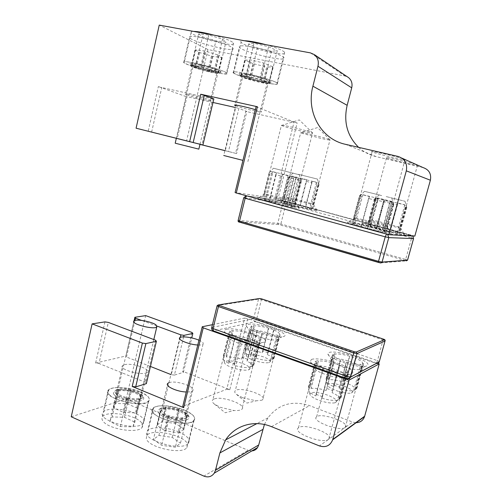<?xml version="1.0" encoding="UTF-8"?>
<svg xmlns="http://www.w3.org/2000/svg" width="502" height="502" viewBox="0 0 502 502"><rect width="100%" height="100%" fill="white"/><g stroke="black" fill="none" stroke-linecap="round" stroke-linejoin="round"><path stroke-width="0.38" stroke-dasharray="2.51 1.88" d="M302.712 131.417C310.016 133.061 313.317 133.57 312.614 132.948L311.805 132.584C305.988 130.15 276.847 123.335 281.39 125.45L281.503 125.506C285.243 126.993 292.308 128.964 302.712 131.417M265.32 193.929L264.309 193.81C259.12 193.333 291.355 201.741 294.912 201.785L295.201 201.779C295.483 201.528 292.296 200.499 285.632 198.692L265.32 193.929M199.972 144.4L186.537 141.037L207.941 49.56L344.962 75.997L347.66 77.013M358.591 147.337C363.605 151.937 369.485 155.036 376.224 156.655L423.073 167.58M414.821 236.097L277.926 199.074L297.153 122.927L245.76 111.388L235.57 153.311L224.909 150.644M256.089 106.65L294.065 122.074L274.845 198.359L235.08 192.53M279.526 200.7L278.936 200.624C269.21 199.401 315.287 211.505 317.12 210.633C319.856 210.3 287.05 201.647 279.526 200.7M259.321 197.844L258.605 197.75C255.587 197.662 260.601 199.376 273.659 202.902C285.613 206.046 298.1 208.719 299.066 208.361C302.053 207.966 267.804 198.924 259.321 197.844M363.737 223.528C354.255 222.411 402.108 235.25 404.298 234.384C407.455 234.032 370.627 224.168 363.988 223.559L363.737 223.528M348.106 222.047C345.276 222.047 350.691 223.93 364.339 227.707C376.858 231.083 389.972 233.957 391.14 233.606C394.635 233.185 355.974 222.788 348.407 222.079L348.106 222.047M274.845 198.359L277.926 199.074M404.963 159.51L405.07 159.561C410.103 161.826 375.684 153.756 372.089 151.842C366.724 149.54 400.734 157.452 404.963 159.51M417.426 165.064L417.513 165.102C421.969 167.103 389.571 159.473 386.471 157.81C381.702 155.777 413.773 163.269 417.426 165.064M252.06 47.012C242.522 45.349 238.287 45.425 239.366 47.238C242.924 52.308 289.102 63.051 283.856 57.548C282.174 55.082 265.069 49.365 252.06 47.012M200.555 37.405C192.178 35.931 188.482 36 189.455 37.606C192.749 42.4 237.791 53.363 232.872 48.161C231.328 45.745 213.344 39.708 200.555 37.405M207.941 49.56L159.247 25.1M235.57 153.311L236.605 153.568L246.846 111.475L238.877 108.432L228.466 151.497L225.298 150.694L235.702 107.553L238.877 108.432M236.605 153.568L228.466 151.497M213.852 98.875L212.81 98.831L201.936 144.745M297.153 122.927L294.065 122.074M246.846 111.475L245.76 111.388M177.2 138.652L176.403 138.458L186.117 96.622L186.951 96.654L177.2 138.652L199.978 144.356M151.617 132.145L161.769 87.524L158.356 86.582L148.209 131.292M285.236 197.035L284.408 196.928C279.758 196.489 310.142 204.414 313.254 204.446L313.493 204.446C315.683 204.339 290.802 197.819 285.236 197.035M301.457 133.112L320.408 138.263C327.436 139.851 330.661 140.378 330.071 139.832L329.412 139.531C324.292 137.391 296.588 130.884 300.673 132.773L301.457 133.112M370.024 219.769L369.767 219.744C364.653 219.211 396.097 227.613 400.132 227.845L400.508 227.852C403.037 227.757 375.101 220.34 370.212 219.794L370.024 219.769M354.751 218.031L354.431 218C348.683 217.41 381.984 226.346 386.64 226.622L387.098 226.634C389.897 226.509 360.555 218.69 354.977 218.056L354.751 218.031M260.971 80.828C266.744 81.97 269.31 82.096 268.658 81.217C266.537 78.814 238.563 72.206 242.121 74.936L243.288 75.633C247.505 77.452 253.397 79.184 260.971 80.828M255.355 109.656L261.165 111.714C264.334 113.477 242.002 108.275 236.003 105.866L235.733 105.759M245.698 73.367C258.593 75.921 275.698 81.28 277.493 83.257C282.965 87.756 237.032 76.856 233.254 72.79C232.093 71.347 236.241 71.541 245.698 73.367M211.593 70.7C216.669 71.711 218.916 71.824 218.326 71.046C216.431 68.799 189.103 62.104 192.404 64.689L193.967 65.567C198.51 67.425 204.389 69.138 211.593 70.7M187.133 94.985L185.539 94.294C182.1 92.374 209.271 99.095 211.317 100.676C214.178 102.282 193.59 97.432 187.133 94.985M194.607 63.02C207.288 65.524 225.279 71.177 226.929 73.104C232.056 77.358 187.215 66.352 183.719 62.512C182.678 61.238 186.305 61.407 194.607 63.02M176.403 138.458L186.537 141.037M186.117 96.622L158.356 86.582M225.298 150.694L224.921 150.6M235.702 107.553L235.319 107.472M212.999 102.477L186.951 96.654M212.81 98.831L161.769 87.524M242.78 397.791L256.246 400.822L261.937 400.169L262.684 399.699C268.124 395.425 239.473 386.151 235.256 390.763C234.321 391.673 234.704 392.865 236.417 394.334L242.78 397.791M183.644 336.886L174.407 375.094L183.381 372.365L182.584 371.273L229.797 389.671L247.743 318.594L377.824 363.404M192.015 332.493L182.584 371.273M183.381 372.365L191.758 337.928M251.358 330.561C257.827 328.597 283.065 336.861 278.284 339.452L276.527 339.961C271.839 340.262 265.79 339.183 258.367 336.729C253.328 334.89 250.542 333.265 250.015 331.847L250.429 330.937L251.358 330.561M251.803 450.934L248.126 450.288L203.875 476.103M71.24 416.786L126.178 398.977L248.126 450.288M126.178 398.977L145.687 315.614M355.755 422.715L352.686 422.075L345.138 427.484C339.948 431.984 310.468 420.852 316.611 416.829C321.274 412.117 351.243 423.048 345.257 427.39L328.559 439.369C322.623 444.452 291.524 432.442 298.42 427.867C303.754 422.527 335.449 434.299 328.703 439.256L319.423 445.914M264.41 424.491L267.986 417.846C278.328 404.21 292.183 400.138 309.539 405.622L352.686 422.075M157.063 326.099L141.602 320.408M212.453 324.668L244.681 318.086L226.741 389.282L182.791 406.243M226.571 329.268C238.237 326.162 277.719 340.946 261.636 342.634C251.96 344.14 224.476 335.706 224.363 331.27C224.156 330.322 224.89 329.657 226.571 329.268M248.245 324.405C258.486 321.644 296.092 335.342 281.873 336.842C273.144 338.248 246.35 330.04 246.407 326.049L248.245 324.405M311.56 359.445C315.902 357.681 330.473 360.223 341.416 364.584C353.32 369.773 355.893 373.086 349.135 374.536C338.492 375.822 310.023 365.983 310.217 361.233L311.56 359.445M329.067 352.517C332.864 350.967 346.317 353.345 356.709 357.349C368.06 362.093 370.834 365.123 365.036 366.441C355.485 367.677 327.649 358.221 327.957 353.966L329.067 352.517M244.681 318.086L247.743 318.594M178.938 431.99C167.699 427.014 151.002 426.261 147.582 430.798C138.922 439.118 181.988 452.377 188.432 443.272C190.66 439.67 187.497 435.912 178.938 431.99M135.12 413.265C124.038 408.333 106.437 407.605 103.174 412.161C95.142 420.218 137.724 431.908 143.528 423.199C145.492 420.017 142.687 416.704 135.12 413.265M229.797 389.671L226.741 389.282M155.633 340.249L145.643 382.417L146.352 383.647M174.407 375.094L171.276 374.687L180.274 337.375M104.962 321.895L95.625 363.046L98.976 363.492L108.325 322.409M134.975 320.445L126.479 357.01L125.908 355.987L134.072 320.828M229.841 335.813C237.132 333.623 263.531 342.37 258.223 345.301L256.083 345.916C248.785 347.089 228.416 340.814 228.228 337.382L228.711 336.271L229.841 335.813M214.034 399.027L212.854 399.73C211.7 400.878 212.233 402.347 214.461 404.141L220.397 407.354L233.901 410.51C237.063 410.711 239.423 410.467 240.985 409.776L241.889 409.205C247.511 404.85 221.589 395.482 214.034 399.027M315.149 366.372C321.274 363.178 351.871 373.896 345.658 377.171L343.255 377.78C335.254 378.784 314.158 371.461 314.177 367.771L315.149 366.372M332.468 359.005C337.827 356.175 366.862 366.159 361.34 369.026L359.382 369.535C352.191 370.495 331.546 363.454 331.665 360.147L332.468 359.005M166.89 416.93C175.694 420.03 182.025 420.406 185.878 418.059C190.289 414.018 169.695 406.67 162.723 409.726L161.242 410.642C159.95 412.531 161.832 414.627 166.89 416.93M168.961 382.712L169.262 382.606C176.158 380.014 196.897 387.18 192.592 390.732C191.582 391.648 189.48 392.062 186.28 391.98M184.328 410.015C192.95 413.817 196.182 417.369 194.023 420.67C187.754 429.009 144.45 415.876 152.959 408.308C156.298 404.166 173.002 405.183 184.328 410.015M121.428 397.779C128.205 400.753 138.941 401.311 140.748 398.852C144.72 395.118 125.607 388.617 118.346 391.177L116.433 392.244C115.297 393.919 116.96 395.764 121.428 397.779M124.496 364.709C131.687 362.576 150.926 368.939 147.055 372.214C143.748 376.456 118.014 369.51 122.607 365.625L124.496 364.709M140.19 391.805C147.814 395.137 150.682 398.262 148.774 401.18C143.126 409.155 100.35 397.49 108.244 390.167C111.419 386 129.027 387.011 140.19 391.805M95.625 363.046L125.908 355.987M145.643 382.417L98.976 363.492M171.276 374.687L170.925 374.548M150.424 366.46L126.479 357.01M298.426 174.338L317.452 179.076L298.426 174.338M306.571 179.653L292.484 176.171L291.129 177.633L288.914 177.137L290.269 175.662L296.393 177.344L295.571 179.007L301.169 180.444L301.991 178.775L295.113 205.644L311.635 209.252C312.25 209.127 310.142 208.374 305.316 206.993L299.926 205.538L306.571 179.653L306.496 181.417L300.29 205.582M317.452 179.076L318.983 184.767L316.931 184.322L316.429 182.345L301.991 178.775M318.864 184.303L318.481 182.803L311.635 209.252M306.496 181.417L311.924 182.803L312.006 181.04L318.481 182.803M290.269 175.662L283.605 201.955C282.72 202.011 284.709 202.739 289.566 204.138L295.113 205.644M288.914 177.137L282.682 201.704L283.605 201.955M386.195 196.577L405.032 201.277L386.195 196.577M391.755 201.39L377.673 197.913L376.18 199.426L374.498 199.074L375.998 197.55L384.187 199.765L383.409 201.534L389.577 203.115L390.349 201.34L382.7 229.427L398.155 233.022L399.68 233.116L390.569 230.023L384.388 228.404L391.755 201.39L384.657 228.423M405.032 201.277L406.601 207.251L405.327 206.981L404.775 204.898L390.349 201.34M406.601 207.251L406.25 205.211L398.644 232.84M391.535 203.203L397.496 204.728L397.722 202.915L406.25 205.211M362.896 194.713L355.127 223.785L352.097 223.315L359.407 195.931L361.321 196.332L362.896 194.713L378.037 198.447L370.256 227.255L377.83 200.386L384.137 202.005L384.356 200.06L393.179 202.45L393.763 204.659L392.075 204.32L391.491 202.093L375.954 198.265L375.113 200.16L368.568 198.478L369.416 196.596L360.988 194.299L353.17 223.61C352.799 223.867 355.535 224.84 361.377 226.534L367.527 228.278L384.482 232.15L386.22 232.257L385.122 231.962C385.159 231.617 382.292 230.619 376.519 228.956L370.564 227.28M378.037 198.447L377.83 200.386M273.452 168.245L299.324 174.771L273.452 168.245L269.216 172.77L271.595 173.297L273.013 171.74L266.06 199.507L263.512 199.156C262.408 199.194 264.385 199.953 269.455 201.427L276.627 172.87L275.723 174.633L281.622 176.146L282.519 174.376L298.056 178.21L298.596 180.318L300.918 180.827L300.391 178.737L293.187 206.906C293.996 206.786 291.882 206.002 286.849 204.552L281.176 203.009L288.148 175.48L288.098 177.357L281.584 203.065M300.918 180.827L294.178 207.175L293.187 206.906M352.097 223.315L353.17 223.61M359.407 195.931L360.994 194.299M269.455 201.427L294.178 207.175M275.723 174.633L269.016 201.365M312.006 181.04L305.316 206.993M311.924 182.803L305.674 207.044M376.18 199.426L369.309 224.89L367.583 224.727L382.7 229.427M374.498 199.074L367.583 224.727M377.673 197.913L370.313 225.16L384.388 228.404M370.313 225.16L369.309 224.89M318.983 184.767L312.577 209.51M292.484 176.164L285.851 202.268L299.926 205.538M285.851 202.268L282.682 201.704M291.129 177.633L284.941 202.017M295.571 179.007L289.183 204.088M296.393 177.344L289.566 204.138M301.169 180.444L294.737 205.594M316.429 182.345L309.539 208.989M316.931 184.322L310.487 209.246M282.519 174.376L275.291 203.021M281.622 176.146L274.864 202.965M298.056 178.21L290.815 206.604M286.849 204.552L293.871 176.942L293.808 178.825L287.251 204.603M293.808 178.825L288.098 177.357M293.871 176.942L300.397 178.737L299.324 174.771M273.013 171.74L288.148 175.48M269.216 172.77L270.509 171.169L263.512 199.156M276.627 172.87L270.509 171.169M381.702 195.592L364.477 191.312L381.702 195.592M389.577 203.115L382.417 229.408M355.127 223.785L370.256 227.255M266.06 199.507L281.176 203.009M404.775 204.898L397.113 232.74M375.998 197.55L368.593 225.003M384.187 199.765L376.594 227.77M397.722 202.915L390.305 230.004M397.496 204.728L390.569 230.023M406.802 207.276L399.68 233.116M383.409 201.534L376.299 227.745M405.327 206.981L398.155 233.022M298.596 180.318L291.813 206.874M269.078 172.738L262.546 198.892M271.595 173.297L265.1 199.25M361.321 196.332L354.067 223.497M393.763 204.659L386.22 232.257M393.179 202.45L385.122 231.962M384.356 200.06L376.519 228.956M392.075 204.32L384.482 232.15M384.137 202.005L376.82 228.981M375.113 200.16L367.527 228.278M375.954 198.265L367.853 228.303M391.491 202.093L383.377 231.849M369.416 196.596L361.377 226.534M368.568 198.478L361.045 226.509M338.48 391.384C331.257 388.95 327.605 386.716 327.517 384.683C329.519 382.75 335.029 383.239 344.039 386.151C351.858 389.288 354.299 391.591 351.356 393.053C348.488 393.624 344.196 393.066 338.48 391.384M348.193 383.785C353.32 386.057 355.749 387.977 355.472 389.565L356.922 388.234L355.121 389.295L353.665 390.631C350.358 391.158 345.577 390.512 339.308 388.68L339.446 387.149L333.642 385.034L333.516 386.559L340.689 360.116C335.449 357.888 333.077 356.119 333.573 354.82L332.606 354.481L332.989 354.142L334.552 353.69L335.512 354.023C338.837 353.747 343.512 354.468 349.536 356.194L355.516 358.02L348.193 383.785L355.516 358.02M348.953 381.966L343.33 379.939L342.571 381.752C336.585 380.008 331.91 379.355 328.553 379.794L328.051 377.786L326.463 378.357L326.068 378.753L326.488 380.974C326.262 382.474 328.603 384.337 333.516 386.559M353.665 390.631L360.9 364.333C357.625 364.69 352.837 363.969 346.537 362.162L340.689 360.116M355.121 389.295L361.898 364.684L360.9 364.333M255.531 360.913C249.481 358.911 246.426 357.073 246.369 355.397C248.54 353.464 254.194 353.948 263.337 356.828C269.806 359.388 271.751 361.296 269.185 362.551C266.142 363.21 261.586 362.664 255.531 360.913M267.29 354.563C271.814 356.589 273.621 358.246 272.724 359.526L274.042 358.233L271.733 359.037L270.409 360.336C266.731 360.649 261.956 359.953 256.076 358.24L256.076 356.734L250.793 354.807L250.799 356.313L257.262 330.943C252.669 328.954 250.925 327.448 252.029 326.432L251.144 326.124L253.573 325.56L254.451 325.867C258.122 325.773 262.791 326.532 268.457 328.151L274.017 329.845L273.634 329.939L267.29 354.563L268.087 352.843L274.017 329.845M268.087 352.843L262.954 350.998L262.151 352.705C256.522 351.067 251.86 350.371 248.164 350.616L247.699 348.702L245.24 349.423L245.71 351.35L245.34 351.889C245.171 353.107 246.99 354.581 250.799 356.313M252.368 366.629L259.17 340.03L259.992 340.456L257.545 341.084L251.144 366.165L253.748 365.261L252.368 366.629C253.491 365.211 251.703 363.41 247.003 361.22L253.642 335.116L254.075 335.003L247.869 359.394L242.485 357.411L241.613 359.231C235.664 357.487 230.663 356.765 226.603 357.06L226.113 355.033L223.346 355.843L223.836 357.888L223.334 358.597C223.145 359.921 224.971 361.49 228.805 363.297L228.761 361.71L234.315 363.787L234.346 365.374C240.571 367.2 245.71 367.922 249.758 367.539L256.591 340.745C252.569 340.952 247.423 340.149 241.161 338.348L235.57 336.353C230.801 334.213 229.094 332.575 230.443 331.452L229.521 331.119L232.257 330.492L233.173 330.818C237.214 330.686 242.221 331.483 248.208 333.202L254.075 335.003M247.003 361.22L247.869 359.394M334.966 402.786C331.784 403.42 327.191 402.849 321.186 401.06C313.662 398.481 309.878 396.059 309.834 393.8C312.062 391.547 318.011 392.006 327.687 395.168C335.976 398.601 338.404 401.136 334.966 402.786L339.114 398.764L341.053 397.584L339.521 398.996L347.108 371.21L348.156 371.587L346.154 372.591L345.1 372.214C341.498 372.647 336.34 371.894 329.638 369.961L322.014 398.212L322.133 396.593L315.996 394.302L315.896 395.915L323.457 367.753C317.961 365.33 315.557 363.398 316.241 361.948L315.218 361.591L317.421 360.687L310.581 386.302L311.114 388.441L318.437 361.045C322.096 360.706 327.116 361.453 333.504 363.297L339.835 365.255L332.104 392.652L339.835 365.255M317.421 360.687L318.437 361.045M257.545 341.084L256.591 340.745M251.144 366.165L249.758 367.539M329.638 369.961L323.457 367.753M322.133 396.593L329.268 370.131M342.571 381.752L349.536 356.194M343.33 379.939L349.844 356.056M274.042 358.233L280.116 334.784L277.844 335.418L276.935 335.098C273.283 335.254 268.495 334.489 262.584 332.801L257.262 330.943M271.733 359.037L277.844 335.418M272.724 359.526L279.212 334.47C280.066 333.378 278.208 331.866 273.634 329.939M279.212 334.47L280.116 334.784M328.553 379.794L335.512 354.023M328.051 377.786L334.552 353.69M355.472 389.565L362.664 363.454C362.883 362.074 360.398 360.31 355.215 358.158M362.664 363.454L363.655 363.799L361.898 364.684M356.922 388.234L363.655 363.799M339.446 387.149L346.211 362.312M339.308 388.68L346.537 362.162M333.642 385.034L340.356 360.267M326.576 380.773L333.573 354.82M326.068 378.753L332.606 354.481M315.996 394.302L323.081 367.922M310.581 386.308L308.335 387.4L308.73 389.859C308.466 391.535 310.851 393.549 315.896 395.915M308.868 389.558L316.241 361.948M333.504 363.297L326.168 390.462L333.855 363.147M326.997 388.523L332.926 390.707M326.168 390.462C319.824 388.592 314.804 387.921 311.114 388.441M339.521 398.996C339.948 397.226 337.476 395.112 332.104 392.652M339.114 398.764L337.469 400.207L345.1 372.214M322.014 398.212C328.678 400.169 333.83 400.841 337.469 400.207M242.811 363.624C249.588 366.385 251.496 368.468 248.534 369.874C245.133 370.614 240.232 370.056 233.838 368.192C227.607 366.102 224.476 364.138 224.444 362.306C224.72 359.884 235.118 360.674 242.811 363.624M250.793 354.807L256.842 331.044M259.17 340.03C260.237 338.825 258.392 337.187 253.642 335.116M347.108 371.21C347.472 369.673 344.93 367.74 339.496 365.412M245.71 351.35L252.029 326.432M270.409 360.336L276.935 335.098M256.076 358.24L262.584 332.801M248.164 350.616L254.451 325.867M262.151 352.705L268.457 328.151M262.954 350.998L268.846 328.051M247.699 348.702L253.573 325.56M256.076 356.734L262.169 332.908M245.24 349.423L251.144 326.124M308.335 387.4L315.218 361.591M339.007 398.795L346.154 372.591M341.053 397.584L348.156 371.587M253.748 365.261L260.118 340.369M226.113 355.033L232.257 330.492M226.603 357.06L233.173 330.818M241.613 359.231L248.208 333.202M223.346 355.843L229.521 331.119M242.485 357.411L248.641 333.09M228.761 361.71L235.099 336.472M228.805 363.297L235.57 336.353M223.836 357.888L230.443 331.452M234.346 365.374L241.161 338.348M234.315 363.787L240.696 338.467M219.035 73.417L219.412 72.878C217.303 70.424 186.926 62.976 190.616 65.818C192.329 67.808 215.578 74.02 219.035 73.417M225.85 73.813L226.452 72.991C223.434 69.351 178.725 58.401 184.203 62.637C186.775 65.618 220.573 74.666 225.85 73.813M213.833 35.127C224.758 38.246 231.34 40.882 233.587 43.034L232.897 44.226C227.393 45.908 193.477 36.608 191.093 32.718L191.494 31.62L193.49 31.394M204.389 50.947L200.668 66.898L202.174 67.249L205.902 51.298L204.389 50.947L195.68 49.767L192.021 65.549L191.4 65.455L192.021 65.549M217.918 54.869L214.178 70.713L215.264 71.115L218.997 55.289L205.902 51.298M191.651 65.605L195.303 49.855L195.68 49.767M198.848 149.132L175.204 143.208M195.303 49.855L199.733 52.616L212.886 56.412L221.978 57.561L218.997 55.289M199.733 52.616L196.131 68.09L195.04 67.695L198.641 52.195M191.4 65.455L198.729 33.822L208.776 34.989L222.543 39.194L225.894 42.093L215.898 40.869L202.501 36.803L198.729 33.822M200.668 66.898L201.296 66.992L208.776 34.989M212.886 56.412L209.271 71.792L207.815 71.447L211.424 56.073M193.239 65.982C195.667 65.329 215.734 70.669 217.021 72.301C219.932 74.641 194.92 68.504 193.025 66.415L193.239 65.982M196.131 68.09L195.04 67.695M209.271 71.792L207.815 71.447M221.978 57.561L218.295 73.129L217.881 73.166L218.508 73.267L225.894 42.093M214.178 70.713L215.264 71.115M201.296 66.992L202.174 67.249M195.284 67.845L202.501 36.803M208.65 71.692L215.898 40.869M215.038 70.964L222.543 39.194M221.558 57.636L217.881 73.166M240.263 76.091L240.276 76.109C242.767 78.77 273.477 86.055 269.756 83.094C267.409 80.471 236.423 73.129 240.263 76.091M233.756 72.915C237.521 76.906 282.35 87.536 277.004 83.144C273.596 79.234 227.839 68.441 233.744 72.909L241.092 42.218C240.32 41.202 241.38 40.706 244.267 40.725M265.872 44.691C276.232 47.652 282.488 50.175 284.64 52.271L284.803 52.509C288.217 57.567 244.461 47.244 241.104 42.231L241.092 42.218M267.936 67.18L264.052 83.037L262.816 82.824L266.694 66.986L272.9 66.961L268.752 82.843L269.298 83.062L268.94 83.056M254.414 64.061L250.58 79.881L249.143 79.454L252.977 63.622L266.694 66.986M268.752 82.843L272.9 66.961M242.943 160.383L223.741 155.501L242.736 76.699C239.441 74.202 265.326 80.326 267.302 82.523L267.384 82.598C269.762 84.863 244.731 78.864 242.736 76.699M272.718 66.71L263.638 63.001L250.95 59.989L245.02 60.127L252.977 63.622M263.638 63.001L259.641 79.379L261.115 79.824L265.119 63.459M269.298 83.062L277.248 50.733L271.488 51.267L257.382 47.947L248.578 43.988L254.012 43.316L268.583 46.742L277.248 50.733M264.052 83.037L263.707 83.037L271.488 51.267M249.689 59.794L245.742 76.135L246.997 76.348L250.95 59.989M259.641 79.379L261.115 79.824M245.742 76.135L246.997 76.348M245.252 60.391L241.387 76.448L240.816 76.229L248.578 43.988M241.387 76.448L240.816 76.229M250.58 79.881L249.143 79.454M263.707 83.037L262.816 82.824M260.557 79.598L268.583 46.742M246.08 76.128L254.012 43.316M249.695 79.667L257.382 47.947M245.02 60.127L241.142 76.222M159.774 410.749C160.703 416.296 184.322 421.705 187.572 417.131C193.05 411.935 164.468 403.382 160.194 408.892L159.774 410.749M152.796 411.1C153.907 419.258 188.827 427.302 193.571 420.525C201.572 412.807 159.743 400.307 153.424 408.44L152.796 411.1M187.472 444.188L186.869 447.621C181.956 455.145 147.205 447.213 146.277 438.321L146.967 435.397C152.081 428.037 185.119 435.247 187.472 444.188M179.183 432.68L182.709 418.31L181.523 418.411L177.997 432.799L179.183 432.68L183.619 429.354L187.102 415.198L186.876 414.621L187.409 414.972L187.102 415.198M165.999 431.049L169.513 416.591L168.107 416.102L164.6 430.553L177.997 432.799M186.876 414.621L183.399 428.758L183.619 429.354M198.943 340.205C201.233 341.203 202.657 342.151 203.21 343.035L203.015 344.297C202.193 344.905 200.442 345.138 197.769 344.999M183.399 428.758L176.139 423.82L174.784 423.343L161.945 421.705L157.22 424.893L157.39 425.489L164.6 430.553M174.784 423.343L178.197 409.356L179.559 409.827L176.139 423.82M187.409 414.972L180.469 443.191L175.349 447.238L161.638 445.312L153.449 439.344L158.908 435.466L172.224 437.38L180.469 443.191M182.709 418.31L175.349 447.238M161.945 421.705L165.346 407.637L166.526 407.555L163.131 421.605M185.614 414.696L185.301 416.409C181.806 421.009 157.81 413.761 162.491 409.55C165.271 405.792 184.328 410.046 185.614 414.696M178.197 409.356L179.559 409.827M165.346 407.637L166.526 407.555M157.39 425.489L160.835 411.182L160.659 410.611L160.314 410.831L153.449 439.344M160.835 411.182L160.314 410.831M169.513 416.591L168.107 416.102M182.389 418.542L181.523 418.411M179.038 409.488L172.224 437.38M165.679 407.423L158.908 435.466M168.634 416.459L161.638 445.312M157.22 424.893L160.659 410.611M115.849 393.537C119.871 398.538 139.813 401.782 142.405 397.91C147.5 392.928 119.313 385.285 115.378 390.569C114.669 391.416 114.826 392.401 115.849 393.537M109.329 394.591C115.096 401.976 144.57 406.771 148.328 401.054C155.777 393.662 114.525 382.486 108.702 390.28C107.673 391.504 107.886 392.94 109.329 394.591M141.213 422.333C142.938 424.24 143.214 425.947 142.041 427.453C138.15 433.791 108.758 429.279 103.155 421.347C101.743 419.578 101.567 418.015 102.621 416.654C106.819 410.354 134.85 414.583 141.213 422.333M136.381 412.663L139.681 398.695L138.778 398.933L135.471 412.92L136.381 412.663L137.95 408.766L141.206 394.999L140.648 394.44L141.206 394.999M124.465 412.556L127.772 398.45L126.291 398.105L122.99 412.217L135.471 412.92M140.648 394.44L137.397 408.182L137.95 408.766M137.397 408.182L126.893 403.664L115.165 403.476L113.239 407.298L113.759 407.888L122.99 412.217M126.893 403.664L130.093 390.004L131.524 390.336L128.317 403.997M141.313 394.741L134.825 422.163L132.974 426.857L120.373 426.574L109.863 421.523L112.115 416.917L124.477 417.281L134.825 422.163M139.681 398.695L132.974 426.857M115.165 403.476L118.365 389.677L119.288 389.458L116.087 403.231M139.669 394.66L140.171 397.277C137.002 401.675 113.308 395.231 117.65 391.158C119.915 387.952 136.048 390.55 139.669 394.66M130.093 390.004L131.524 390.336M118.365 389.677L119.288 389.458M113.759 407.888L117.01 393.863L116.345 393.562L109.863 421.523M117.01 393.863L116.345 393.562M127.772 398.45L126.291 398.105M139.569 398.971L138.778 398.933M130.865 390.041L124.477 417.281M118.497 389.42L112.115 416.917M126.968 398.419L120.373 426.574M113.239 407.298L116.483 393.298M376.224 156.655L345.426 144.306M398.067 156.436L401.97 158.174M310.418 52.879L344.962 75.997M271.482 426.662L309.539 405.622M380.623 262.91L406.269 260.896L405.133 260.444L278.39 224.469L277.769 223.29L282.896 203.059L285.977 203.774L280.844 223.967L277.769 223.29L238.318 220.522L243.708 197.819M278.39 224.469L239.008 221.846L239.73 222.217M246.162 195.711L386.76 233.995L411.747 235.388L412.826 235.99M246.626 195.836L285.669 201.283L411.747 235.388L411.627 237.935L413.573 238.544M387.619 234.396L386.527 234.095M412.864 235.996L285.77 201.315L284.527 201.302L282.896 203.059L243.922 197.782L245.716 195.799L285.669 201.283L285.977 203.774L411.627 237.935L405.647 259.434L280.844 223.967L280.241 224.877M239.008 221.846L238.092 220.604M407.568 260.105L405.647 259.434L405.139 260.444M217.084 305.869L217.705 305.034L258.888 298.615L258.536 299.142L217.347 305.599L211.675 327.793M348.106 378.91L213.62 330.837L255.098 321.675C253.861 321.104 253.353 320.107 253.579 318.688L211.957 327.48C211.718 329.067 212.271 330.184 213.62 330.837L213.413 330.843M347.051 378.784L376.167 363.423L255.098 321.675L256.641 319.203L253.579 318.688L258.536 299.142L261.598 299.681L383.271 339.942C384.676 340.431 385.266 340.795 385.04 341.021M379.305 361.628L377.504 360.668L383.308 339.076M376.324 363.473L377.504 360.668L256.641 319.203L261.573 298.872M220.773 72.344C222.122 71.886 219.525 70.562 212.973 68.366C203.856 65.511 192.479 63.076 189.781 63.384C185.062 64.206 215.502 72.966 220.773 72.344M239.153 74.214C242.265 77.195 274.073 84.838 271.72 82.021C269.536 79.159 235.513 71.014 239.153 74.214M158.023 411.897C159.743 414.972 164.455 417.576 172.142 419.703C182.069 421.875 190.164 420.299 188.997 416.616C186.198 409.149 155.833 404.43 158.023 411.897M114.211 394.817C117.706 397.804 123.31 399.937 131.028 401.23C140.566 402.303 146.095 399.768 142.756 396.134C139.179 393.248 133.708 391.183 126.341 389.947C117.173 388.843 111.18 391.121 114.211 394.817M312.614 132.948L299.305 119.89L281.503 125.506M294.912 201.785L312.52 132.898M264.309 193.81L281.39 125.45M313.254 204.446L329.996 139.788M284.408 196.928L300.673 132.773M386.471 157.81L369.767 219.744M417.513 165.102L400.232 227.852M372.089 151.842L354.431 218M405.07 159.561L386.76 226.634M284.803 196.972L278.936 200.624M313.493 204.446L317.12 210.633M264.792 193.854L258.605 197.75M295.201 201.779L299.066 208.361M370.212 219.794L363.988 223.559M400.508 227.852L404.298 234.384M354.977 218.056L348.407 222.079M387.098 226.634L391.14 233.606M330.071 139.832L317.559 127.571L300.761 132.817M242.121 74.936L234.873 105.012M268.658 81.217L261.165 111.714M277.493 83.257L283.856 57.548M233.254 72.79L239.366 47.238M192.404 64.689L185.539 94.294M218.326 71.046L211.317 100.676M226.929 73.104L232.872 48.161M183.719 62.512L189.455 37.606M236.417 394.334L246.959 403.075L256.246 400.822M250.429 330.937L235.256 390.763M278.284 339.452L262.684 399.699M267.986 417.846L256.917 423.6M228.711 336.271L212.854 399.73M258.223 345.301L241.889 409.205M328.703 439.256L345.658 377.171M298.42 427.867L314.779 366.56M345.257 427.39L361.34 369.026M316.611 416.829L332.167 359.162M256.083 345.916L261.636 342.634M228.228 337.382L224.363 331.27M276.527 339.961L281.873 336.842M250.015 331.847L246.407 326.049M343.255 377.78L349.135 374.536M314.177 367.771L310.217 361.233M359.382 369.535L365.036 366.441M331.665 360.147L327.957 353.966M214.461 404.141L225.279 412.769L233.901 410.51M185.878 418.059L192.592 390.732M161.242 410.642L167.455 384.865M152.959 408.308L147.582 430.798M194.023 420.67L188.432 443.272M140.748 398.852L147.055 372.214M116.433 392.244L122.607 365.625M108.244 390.167L103.174 412.161M148.774 401.18L143.528 423.199M293.068 172.926L289.064 177.168M379.242 194.745L374.956 199.156M374.781 199.125L367.884 224.714M364.477 191.312L359.94 196.025M391.855 198.246L393.53 204.628M406.463 207.226L399.316 233.154M300.817 180.808L294.078 207.175M359.733 195.987L352.442 223.302M393.361 204.596L385.793 232.294M318.87 184.749L312.451 209.51M351.356 393.053L355.316 389.251M327.517 384.683L326.488 380.974M269.185 362.551L272.9 358.804M246.369 355.397L245.34 351.889M273.891 358.359L279.972 334.884M309.834 393.8L308.73 389.859M248.534 369.874L252.418 365.908M224.444 362.306L223.334 358.597M308.774 386.973L315.645 361.22M340.475 398.205L347.604 372.114M253.623 365.368L259.992 340.456M326.463 378.351L332.989 354.142M356.426 388.793L363.184 364.276M219.412 72.878C220.296 71.842 220.836 71.541 221.018 71.981L220.648 72.313C217.046 73.192 190.484 65.636 190.377 64.469L190.616 65.818M191.093 32.718L184.203 62.637M233.587 43.034L226.452 72.991M200.003 144.262L217.021 72.301M176.334 138.332L193.025 66.415M240.276 76.109L240.082 74.754C241.142 75.733 247.235 77.672 258.361 80.571C265.012 82.096 269.342 82.73 271.35 82.485L271.438 82.177C270.885 81.901 270.327 82.209 269.756 83.094M284.64 52.271L277.004 83.144M272.743 66.728L268.777 82.861M247.888 161.588L267.302 82.523M245.133 60.271L241.261 76.348M187.572 417.131C187.19 416.861 191.413 416.886 182.659 411.747C178.128 409.902 173.359 408.684 168.339 408.107L160.194 408.892M186.869 447.621L193.571 420.525M146.967 435.397L153.424 408.44M179.823 337.645L162.491 409.55M203.015 344.297L185.301 416.409M142.405 397.91L142.907 397.339C142.951 396.837 142.499 394.779 133.344 391.504C114.356 387.72 117.468 391.033 115.378 390.569M142.041 427.453L148.328 401.054M102.621 416.654L108.702 390.28M133.952 320.916L117.65 391.158M153.813 339.565L140.171 397.277"/><path stroke-width="0.75" d="M202.921 144.984L213.852 98.875L200.75 94.238L257.4 106.725L236.273 193.006L388.824 234.723L406.313 170.849C407.555 163.545 404.807 158.745 398.067 156.436L345.426 144.306C320.866 139.092 305.95 111.758 312.909 86.181L317.961 66.245C318.983 61.401 317.797 57.535 314.415 54.655L310.418 52.879L159.247 25.1L136.08 128.205L202.921 144.984L189.637 141.614L200.75 94.238M204.295 95.223L193.176 142.505M189.637 141.614L136.08 128.205M317.961 66.245L351.714 87.837C352.63 83.589 351.576 80.182 348.545 77.603L347.66 77.013M351.714 87.837L347.158 105.32C343.406 121.961 347.221 135.967 358.591 147.337M406.313 170.849L430.383 180.231C431.488 173.849 429.053 169.632 423.073 167.58L401.97 158.174M430.383 180.231L414.821 236.097L388.824 234.723M224.909 150.644L199.972 144.4M236.273 193.006L235.08 192.53L256.089 106.65L257.4 106.725M235.733 105.759L234.804 105.32C232.319 103.977 246.156 106.882 255.355 109.656M224.921 150.6L199.978 144.356M235.319 107.472L212.999 102.477M134.072 320.828L134.894 317.283L145.687 315.614L192.015 332.493L192.85 333.441L191.758 337.928M251.803 450.934C254.257 450.74 256.189 449.591 257.601 447.508L258.706 444.973L264.41 424.491M355.755 422.715C360.085 422.678 363.021 420.626 364.565 416.553L379.236 363.894L377.824 363.404M71.24 416.786L203.875 476.103C208.167 477.741 211.637 476.749 214.272 473.135L215.483 470.299L219.889 452.929L225.643 439.877C235.105 425.357 254.156 419.528 271.482 426.662L319.423 445.914C325.723 447.797 330.134 445.77 332.663 439.827L349.003 380.165L203.254 327.825L183.701 407.655L132.208 386.465L142.386 343.073L92.117 323.872L71.24 416.786M180.274 337.375L180.877 334.872L184.021 335.349L192.85 333.441M134.894 317.283L135.502 318.161L134.975 320.445M180.877 334.872L157.063 326.099M141.602 320.408L135.502 318.161M183.701 407.655L182.791 406.243L202.237 326.752L212.453 324.668M202.237 326.752L203.254 327.825M349.003 380.165L379.236 363.894M142.386 343.073L145.881 343.581L135.691 386.898L146.352 383.647L156.386 341.316L155.633 340.249L108.325 322.409L104.962 321.895L92.117 323.872M145.881 343.581L156.386 341.316M184.021 335.349L183.644 336.886M135.691 386.898L132.208 386.465M186.28 391.98C176.924 391.83 164.518 385.988 167.806 383.396L168.961 382.712M170.925 374.548L150.424 366.46M193.49 31.394C198.064 31.482 204.847 32.724 213.833 35.127M176.334 138.332L175.204 143.208L198.848 149.132M244.267 40.725C249.475 40.9 256.679 42.224 265.872 44.691M223.741 155.501L242.943 160.383M197.769 344.999C189.191 344.648 176.798 339.515 179.823 337.645C181.636 335.888 192.636 337.388 198.943 340.205M156.128 325.007L156.787 326.99C153.913 330.059 129.874 323.658 133.952 320.916C136.017 318.676 152.257 321.694 156.128 325.007M347.158 105.32L312.909 86.181M364.659 416.227L332.77 439.457M258.706 444.973L215.483 470.299M219.889 452.929L262.741 429.499M243.708 197.819L238.117 220.522L239.529 221.125L239.655 222.198L380.623 262.91M246.162 195.711L243.721 197.763L245.164 198.284L239.529 221.125L378.527 261.347L385.229 236.825L388.78 237.622L382.047 262.195L380.667 262.91M238.092 220.604C237.986 221.564 238.513 222.097 239.655 222.198L378.477 262.446L378.527 261.347L382.078 262.094L407.536 260.18L413.548 238.588L388.78 237.622L387.619 234.396M412.826 235.99L413.548 238.588L412.864 235.996M413.573 238.544L407.568 260.105M386.527 234.095L385.229 236.825L245.164 198.284L246.626 195.836M378.477 262.446C381.608 263.142 380.598 263.199 382.047 262.195L407.536 260.18L406.269 260.896M383.277 339.082L384.337 339.735L385.034 341.027C385.473 340.187 384.902 339.54 383.333 339.088L261.448 298.834L259.609 298.502L218.527 304.89L219.186 305.48L354.136 351.707L347.064 376.481L213.024 328.565L211.737 327.561L217.084 305.869M384.337 339.735L356.257 352.04L354.136 351.707M356.257 352.04L357.035 353.508L353.496 352.95L218.445 306.584L213.024 328.565L213.413 330.843M219.186 305.48L218.445 306.584L217.134 305.662L218.527 304.89M376.324 363.473C377.705 363.73 378.665 363.222 379.205 361.948L350.572 377.102L379.242 361.842L385.034 341.027L357.035 353.508L350.603 376.983L347.064 376.481L346.951 378.746C348.583 379.167 349.787 378.621 350.572 377.102L348.106 378.91M347.051 378.784L213.268 330.793C212.001 330.203 211.474 329.205 211.675 327.793M385.04 341.021L379.305 361.628M261.498 298.834L259.609 298.502M314.415 54.655L348.545 77.603M257.601 447.508L214.272 473.135M364.565 416.553L332.663 439.827M256.917 423.6L225.643 439.877M167.455 384.865L167.806 383.396M261.536 298.847L383.308 339.076M198.842 149.15L200.003 144.262M156.787 326.99L153.813 339.565"/></g></svg>
